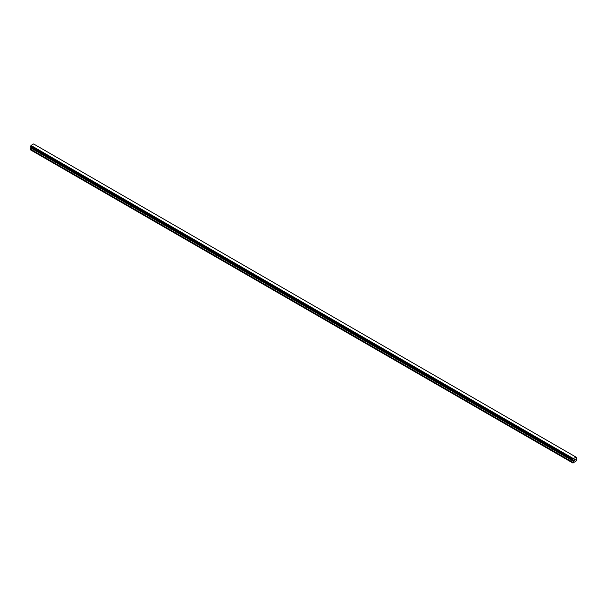 <?xml version="1.0" encoding="UTF-8"?>
<svg xmlns="http://www.w3.org/2000/svg" width="607" height="607" viewBox="0 0 607 607"><rect width="100%" height="100%" fill="white"/><g stroke="black" fill="none" stroke-linecap="round" stroke-linejoin="round"><path stroke-width="0.91" d="M574.161 460.667L574.579 459.605M574.859 459.651L575.239 459.302M575.14 459.757L574.92 460.174L575.14 459.757M574.92 460.174L575.307 459.954L574.92 460.174M574.821 460.288L575.224 459.393M573.372 461.214L572.742 459.803L573.395 458.604L576.066 457.139L576.65 457.541L575.997 459.082L576.65 460.675L572.955 463.05L573.372 461.214L30.972 148.062L30.38 149.087L30.35 149.777L572.742 462.929M572.925 460.265L30.525 147.114L573.304 460.463M30.995 147.387L30.972 148.062M576.066 457.139L33.605 143.95L31.003 145.46L30.373 147.031L572.773 460.182M576.475 457.405L576.089 457.185L576.475 457.405M573.395 458.604L31.003 145.46M573.304 458.816L30.911 145.672M573.327 458.725L30.934 145.574M572.97 459.4L30.578 146.249M572.925 459.453L30.525 146.302M572.773 459.719L30.373 146.568M572.742 459.803L30.35 146.651M572.742 460.121L30.35 146.977M573.403 460.584L31.003 147.433M573.403 461.1L31.003 147.956M572.78 462.238L30.38 149.087M572.742 462.344L30.35 149.193"/></g></svg>
